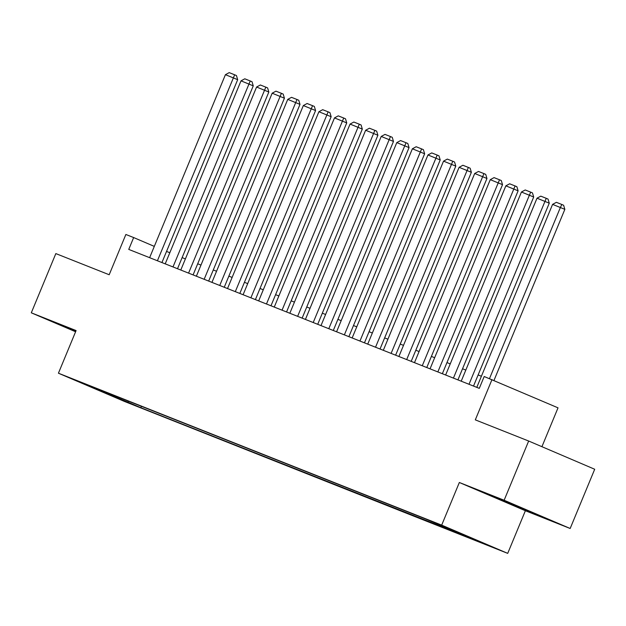 <?xml version="1.0" encoding="UTF-8"?>
<svg xmlns="http://www.w3.org/2000/svg" width="626" height="626" viewBox="0 0 626 626"><rect width="100%" height="100%" fill="white"/><g stroke="black" fill="none" stroke-linecap="round" stroke-linejoin="round"><path stroke-width="0.94" d="M433.677 522.092L446.972 527.679L433.677 522.092M541.928 446.69L558.024 407.839L484.195 376.516L479.289 388.355L128.753 249.406L133.659 237.559L125.873 234.476L109.19 274.744L55.831 253.593L31.3 312.812L75.597 331.757M570.169 528.485L594.7 469.257L528.665 441.025L504.133 500.244L459.343 482.49L441.682 525.128L507.717 553.368L525.378 510.73L570.169 528.485L504.133 500.244M441.682 525.128L58.429 373.206L124.464 401.446L507.717 553.368M84.886 384.184L72.006 378.777L84.972 383.973M128.025 401.016L128.377 402.393L140.873 407.729L482.028 542.578L425.273 518.837L101.655 390.554M128.377 402.393L84.111 383.996L101.255 390.788M491.981 379.599L475.306 419.866L528.665 441.025M58.429 373.206L76.09 330.567L31.3 312.812M154.301 246.386L133.659 237.559M481.402 376.242L478.123 374.943M465.822 370.068L462.544 368.769M450.243 363.886L446.964 362.587M434.663 357.712L431.384 356.413M419.084 351.538L415.805 350.239M403.504 345.364L400.225 344.065M387.924 339.19L384.646 337.891M372.345 333.009L369.066 331.71M356.765 326.835L353.487 325.536M341.186 320.661L337.907 319.362M325.606 314.487L322.327 313.188M310.026 308.313L306.748 307.006M294.447 302.131L291.168 300.832M278.867 295.957L275.589 294.658M263.288 289.783L260.009 288.484M247.708 283.609L244.43 282.31M232.129 277.428L228.85 276.129M216.549 271.254L213.278 269.955M200.969 265.08L197.699 263.781M185.398 258.906L182.119 257.607M169.818 252.732L166.539 251.425M141.453 406.337L140.873 407.729M464.891 535.786L464.742 535.183M111.577 394.49L111.24 395.601M75.895 331.037L59.595 324.745L75.652 331.616M459.343 482.49L525.378 510.73M521.99 508.038L491.919 496.121L536.787 514.838L541.873 516.544L521.99 508.038M536.952 514.439L536.787 514.838M512.013 504.141L511.81 504.626M149.63 257.677L225.43 74.674L237.677 79.674L236.448 75.558L234.664 74.791L157.416 260.768M161.931 262.552L237.677 79.674M225.43 74.674L229.21 72.632L234.664 74.791M75.856 331.131L70.143 328.689M510.464 503.327L525.417 509.509M531.685 512.185L502.467 500.057M165.209 263.851L241.01 80.856L253.256 85.848L252.028 81.732L250.244 80.973L172.995 266.942M177.51 268.734L253.256 85.848M241.01 80.856L244.789 78.806L250.244 80.973M180.789 270.033L256.59 87.03L268.836 92.022L267.607 87.906L265.823 87.147L188.575 273.116M193.09 274.908L268.836 92.022M256.59 87.03L260.369 84.987L265.823 87.147M196.368 276.207L272.169 93.204L284.415 98.204L283.187 94.088L281.403 93.321L204.154 279.29M208.669 281.082L284.415 98.204M272.169 93.204L275.949 91.161L281.403 93.321M211.948 282.381L287.749 99.377L299.995 104.378L298.766 100.262L296.982 99.495L219.734 285.472M224.249 287.256L299.995 104.378M287.749 99.377L291.528 97.335L296.982 99.495M227.52 288.555L303.328 105.559L315.574 110.552L314.346 106.436L312.562 105.677L235.313 291.646M239.828 293.43L315.574 110.552M303.328 105.559L307.108 103.509L312.562 105.677M243.099 294.729L318.908 111.733L331.154 116.726L329.925 112.61L328.141 111.851L250.893 297.82M255.4 299.611L331.154 116.726M318.908 111.733L322.687 109.691L328.141 111.851M258.679 300.91L334.487 117.907L346.734 122.899L345.505 118.791L343.721 118.024L266.473 303.993M270.98 305.785L346.734 122.899M334.487 117.907L338.267 115.865L343.721 118.024M274.258 307.084L350.067 124.081L362.313 129.081L361.085 124.965L359.301 124.198L282.052 310.175M286.559 311.959L362.313 129.081M350.067 124.081L353.846 122.039L359.301 124.198M289.838 313.258L365.639 130.255L377.893 135.255L376.664 131.139L374.88 130.372L297.632 316.349M302.139 318.133L377.893 135.255M365.639 130.255L369.426 128.213L374.88 130.372M305.418 319.432L381.218 136.437L393.472 141.429L392.244 137.313L390.46 136.554L313.211 322.523M317.718 324.307L393.472 141.429M381.218 136.437L385.006 134.387L390.46 136.554M320.997 325.614L396.798 142.611L409.052 147.603L407.823 143.487L406.039 142.728L328.791 328.697M333.298 330.489L409.052 147.603M396.798 142.611L400.585 140.568L406.039 142.728M336.577 331.788L412.377 148.785L424.631 153.777L423.403 149.669L421.619 148.902L344.37 334.871M348.878 336.663L424.631 153.777M412.377 148.785L416.165 146.742L421.619 148.902M352.156 337.962L427.957 154.958L440.211 159.959L438.982 155.843L437.198 155.076L359.95 341.053M364.457 342.837L440.211 159.959M427.957 154.958L431.744 152.916L437.198 155.076M367.736 344.136L443.537 161.132L455.791 166.133L454.562 162.017L452.778 161.25L375.53 347.227M380.037 349.011L455.791 166.133M443.537 161.132L447.324 159.09L452.778 161.25M383.315 350.31L459.116 167.314L471.37 172.306L470.142 168.191L468.358 167.432L391.109 353.4M395.616 355.192L471.37 172.306M459.116 167.314L462.904 165.264L468.358 167.432M398.895 356.491L474.696 173.488L486.95 178.48L485.721 174.364L483.937 173.605L406.689 359.574M411.196 361.366L486.95 178.48M474.696 173.488L478.483 171.446L483.937 173.605M414.475 362.665L490.275 179.662L502.529 184.662L501.301 180.546L499.509 179.779L422.268 365.748M426.775 367.54L502.529 184.662M490.275 179.662L494.063 177.62L499.509 179.779M430.054 368.839L505.855 185.836L518.109 190.836L516.88 186.72L515.088 185.953L437.848 371.93M442.355 373.714L518.109 190.836M505.855 185.836L509.642 183.794L515.088 185.953M445.634 375.013L521.435 192.018L533.688 197.01L532.46 192.894L530.668 192.135L453.427 378.104M457.935 379.888L533.688 197.01M521.435 192.018L525.222 189.968L530.668 192.135M461.213 381.187L537.014 198.192L549.268 203.184L548.032 199.068L546.248 198.309L469.007 384.278M473.514 386.07L549.268 203.184M537.014 198.192L540.801 196.149L546.248 198.309M476.793 387.369L552.594 204.366L564.848 209.358L563.611 205.25L561.827 204.483L560.387 207.456L489.485 378.613M493.977 380.451L564.848 209.358M552.594 204.366L556.381 202.323L561.827 204.483"/></g></svg>
